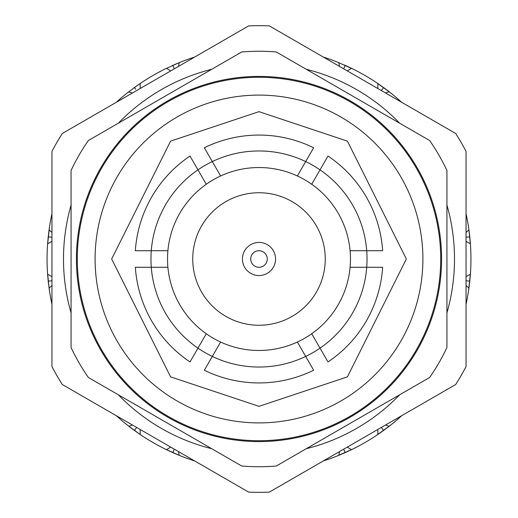 <?xml version="1.0" encoding="UTF-8"?>
<svg xmlns="http://www.w3.org/2000/svg" width="518" height="518" viewBox="0 0 518 518"><rect width="100%" height="100%" fill="white"/><g stroke="black" fill="none" stroke-linecap="round" stroke-linejoin="round"><path stroke-width="0.78" d="M441.589 259A182.589 182.589 0 0 0 259 76.411A182.589 182.589 0 0 0 76.411 259A182.589 182.589 0 0 0 259 441.589A182.589 182.589 0 0 0 441.589 259M446.93 259L446.93 170.454A207.744 207.744 0 0 0 429.649 140.52L276.282 51.975A207.744 207.744 0 0 0 241.718 51.975L88.351 140.52A207.744 207.744 0 0 0 71.07 170.454L71.07 347.546A207.744 207.744 0 0 0 88.351 377.48L241.718 466.025A207.744 207.744 0 0 0 276.282 466.025L429.649 377.48A207.744 207.744 0 0 0 446.93 347.546L446.93 259M446.93 312.911A195.513 195.513 0 0 0 446.93 205.089M399.656 123.206A195.513 195.513 0 0 0 306.274 69.289M211.726 69.289A195.513 195.513 0 0 0 118.344 123.206M71.07 205.089A195.513 195.513 0 0 0 71.07 312.911M466.051 304.267A211.94 211.94 0 0 0 468.68 289.86L470.512 272.41A211.94 211.94 0 0 0 470.512 245.59L468.894 229.61M468.887 229.552L468.68 228.14A211.94 211.94 0 0 0 466.051 213.733M401.728 102.324A211.94 211.94 0 0 0 390.566 92.839L376.372 82.53A211.94 211.94 0 0 0 353.14 69.114L337.114 61.979A211.94 211.94 0 0 0 323.323 57.058M194.677 57.058A211.94 211.94 0 0 0 180.886 61.979L173.582 65.035M178.937 62.762L164.86 69.114A211.94 211.94 0 0 0 141.628 82.53L134.576 87.425M128.367 92.107L127.434 92.839A211.94 211.94 0 0 0 116.272 102.324M51.949 213.733A211.94 211.94 0 0 0 49.32 228.14L47.494 245.493M47.578 244.231L47.488 245.59A211.94 211.94 0 0 0 47.488 272.41L49.106 288.39M466.051 259L466.051 151.418A233.333 233.333 0 0 0 455.691 133.482L269.36 25.9A233.333 233.333 0 0 0 248.64 25.9L62.309 133.482A233.333 233.333 0 0 0 51.949 151.418L51.949 366.582A233.333 233.333 0 0 0 62.309 384.518L248.64 492.1A233.333 233.333 0 0 0 269.36 492.1L455.691 384.518A233.333 233.333 0 0 0 466.051 366.582L466.051 259M466.699 280.827L469.781 281.151L470.415 273.892M466.051 276.625L470.396 274.223L470.506 272.507M470.422 273.769L470.512 272.41M137.076 85.638L127.512 92.78M135.638 89.213L134.427 87.536M132.485 92.962L128.6 91.919M134.149 87.736L133.735 88.041M136.797 85.839L135.12 87.037M174.566 64.608L172.967 65.307M140.21 88.507L140.125 83.54L141.628 82.53L139.886 83.696M139.497 83.968L138.597 84.583M138.863 84.395L135.217 86.966M174.32 68.81L172.798 65.385L172.015 65.734M178.496 62.943L177.493 63.358M176.994 63.572L173.692 64.99M347.261 70.875L351.515 68.318L353.14 69.114L345.376 65.456M345.202 65.385L343.946 68.214M338.377 62.484L337.114 61.979M350.142 67.657L345.5 65.514M385.515 92.962L389.141 91.718L390.566 92.839L384.265 88.041M385.133 88.682L383.573 87.536L381.371 90.572M377.499 83.288L376.372 82.53M387.93 90.786L387.25 90.268M344.891 65.242L344.418 65.035M351.256 68.195L348.174 66.731M347.863 66.589L345.985 65.734M382.88 87.037L377.875 83.54L377.79 88.507M350.828 67.987L349.851 67.521M390.566 92.845L388.914 91.544M388.539 91.252L384.291 88.06M466.051 241.375L470.396 243.777L470.512 245.59L469.8 237.03M470.37 243.492L469.781 236.849L466.699 237.173M468.874 229.487L469.781 236.849M466.051 285.547L468.939 288.066L468.68 289.86L469.761 281.339M468.932 229.921L468.693 228.237M469.768 236.745L469.69 235.994M469.781 281.151L469.865 280.303M468.978 287.781L469.25 285.696M470.338 243.02L469.813 237.173M469.043 287.309L469.185 286.234M351.864 449.514L353.14 448.886A211.94 211.94 0 0 0 376.372 435.47L390.488 425.22M377.79 429.493L377.875 434.46L376.372 435.47L383.424 430.575M385.515 425.038L389.141 426.282L383.573 430.464L381.371 427.428M389.497 426.003L390.566 425.161A211.94 211.94 0 0 0 401.728 415.676M323.323 460.942A211.94 211.94 0 0 0 337.114 456.021L353.056 448.925M339.536 451.586L338.798 455.341L337.114 456.021L345.033 452.693M339.063 455.238L345.202 452.615L343.946 449.786M345.202 452.615L351.515 449.682L347.261 447.125M390.566 425.161L389.4 426.081M383.657 430.406L384.265 429.959M378.114 434.304L382.88 430.963M378.503 434.032L379.403 433.417M379.849 433.106L382.783 431.034M345.299 452.577L345.985 452.266M339.504 455.057L340.507 454.642M341.006 454.428L344.308 453.01M140.501 434.712L141.628 435.47A211.94 211.94 0 0 0 164.86 448.886L179.506 455.464M170.739 447.125L166.485 449.682L164.86 448.886L172.624 452.544M178.464 451.586L179.202 455.341L172.798 452.615L174.054 449.786M179.623 455.516L180.886 456.021A211.94 211.94 0 0 0 194.677 460.942M116.272 415.676A211.94 211.94 0 0 0 127.434 425.161L140.391 434.647M140.21 429.493L140.125 434.46L134.427 430.464L136.629 427.428M132.485 425.038L128.859 426.282L127.434 425.161L134.272 430.354M179.215 455.348L180.795 455.982M172.798 452.615L173.582 452.965M166.744 449.805L172.015 452.266M140.138 434.472L141.543 435.418M167.172 450.012L168.149 450.479M168.641 450.712L171.905 452.214M134.505 430.523L135.12 430.963M129.086 426.456L133.735 429.959M129.461 426.748L130.322 427.408M130.756 427.738L133.631 429.888M48.2 280.97L47.488 272.41L48.219 281.151L51.949 280.762M51.949 276.625L47.604 274.223L47.488 272.41L47.63 274.508M49.126 288.513L49.32 289.86A211.94 211.94 0 0 0 51.949 304.267M48.219 281.151L49.32 289.86M51.949 241.375L47.604 243.777L48.219 236.849L51.301 237.173M51.949 232.452L49.061 229.934L49.32 228.14L48.239 236.661M49.068 288.079L49.307 289.763M48.232 281.255L48.31 282.006M47.662 274.98L47.747 276.062M47.792 276.606L48.122 280.18M47.488 245.59L47.585 244.107M48.219 236.849L48.135 237.697M49.022 230.219L48.75 232.304M48.957 230.691L48.815 231.766M179.202 455.341L180.886 456.021M140.125 434.46L141.628 435.47M128.859 91.718L127.434 92.839M170.739 70.875L166.485 68.318L164.86 69.114M180.886 61.979L179.202 62.659L178.464 66.414M118.344 394.794A195.513 195.513 0 0 0 211.726 448.711M306.274 448.711A195.513 195.513 0 0 0 399.656 394.794M339.536 66.414L338.798 62.659M51.949 285.547L49.061 288.066M466.051 232.452L468.939 229.934M259 440.714A181.714 181.714 0 0 1 77.286 259A181.714 181.714 0 0 1 259 77.286A181.714 181.714 0 0 1 440.714 259A181.714 181.714 0 0 1 259 440.714M259 422.902A163.902 163.902 0 0 1 95.098 259A163.902 163.902 0 0 1 259 95.098A163.902 163.902 0 0 1 422.902 259A163.902 163.902 0 0 1 259 422.902M212.315 356.429A108.035 108.035 0 0 1 212.315 161.571A108.035 108.035 0 0 1 366.718 267.282A108.035 108.035 0 0 1 305.685 356.429L297.377 342.029A91.472 91.472 0 0 1 220.623 342.029L204.345 370.228A123.931 123.931 0 0 0 313.655 370.228L305.685 356.429A108.035 108.035 0 0 1 212.315 356.429M220.623 342.029A91.472 91.472 0 0 1 206.281 333.747L190.002 361.946A123.931 123.931 0 0 1 135.347 267.282L167.903 267.282A91.472 91.472 0 0 1 167.903 250.718L135.347 250.718A123.931 123.931 0 0 1 190.002 156.054L206.281 184.253A91.472 91.472 0 0 1 220.623 175.971L204.345 147.772A123.931 123.931 0 0 1 313.655 147.772L297.377 175.971A91.472 91.472 0 0 1 311.719 184.253L327.998 156.054A123.931 123.931 0 0 1 382.653 250.718L350.097 250.718A91.472 91.472 0 0 1 350.097 267.282L382.653 267.282A123.931 123.931 0 0 1 327.998 361.946L311.719 333.747A91.472 91.472 0 0 1 297.377 342.029M297.377 175.971A91.472 91.472 0 0 0 220.623 175.971M167.903 250.718A91.472 91.472 0 0 1 206.281 184.253M206.281 333.747A91.472 91.472 0 0 1 167.903 267.282M350.097 267.282A91.472 91.472 0 0 1 311.719 333.747M311.719 184.253A91.472 91.472 0 0 1 350.097 250.718M259 325.259A66.259 66.259 0 0 1 192.741 259A66.259 66.259 0 0 1 259 192.741A66.259 66.259 0 0 1 325.259 259A66.259 66.259 0 0 1 259 325.259M259 275.563A16.563 16.563 0 0 1 242.437 259A16.563 16.563 0 0 1 259 242.437A16.563 16.563 0 0 1 275.563 259A16.563 16.563 0 0 1 259 275.563M259 267.282A8.282 8.282 0 0 1 250.718 259A8.282 8.282 0 0 1 259 250.718A8.282 8.282 0 0 1 267.282 259A8.282 8.282 0 0 1 259 267.282M259 406.339L170.597 376.871L111.661 259L170.597 141.129L259 111.661L347.403 141.129L406.339 259L347.403 376.871L259 406.339"/></g></svg>
